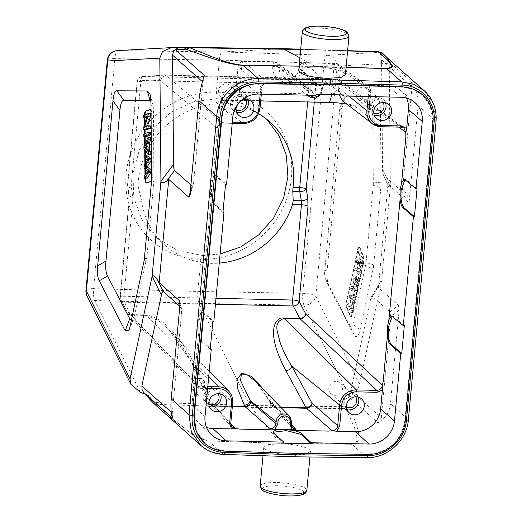 <?xml version="1.0" encoding="UTF-8"?>
<svg xmlns="http://www.w3.org/2000/svg" width="522" height="522" viewBox="0 0 522 522"><rect width="100%" height="100%" fill="white"/><g stroke="black" fill="none" stroke-linecap="round" stroke-linejoin="round"><path stroke-width="0.39" stroke-dasharray="2.61 1.96" d="M266.683 119.257L263.904 116.647L242.469 103.565L217.315 98.56L216.336 92.107L219.305 60.043L114.899 58.64A10.649 3.132 90.8 0 1 117.985 50.588L222.398 51.985L327.196 55.273A10.649 2.995 -88.2 0 0 324.11 63.325L219.305 60.043C219.86 55.071 220.891 52.383 222.398 51.985L282.872 48.65L180.207 47.58M298.741 70.385L303.386 67.834L315.647 66.855L315.125 66.392L346.079 67.364M315.647 66.855C329.78 67.579 339.391 69.713 344.481 73.256L345.401 74.672M299.139 66.085L315.125 66.392L299.132 66.177M346.086 67.279L314.994 66.301L299.909 57.811M378.013 51.639L381.797 53.44L380.851 55.365L378.091 52.272L376.812 51.978L377.948 51.645L282.872 48.65M381.575 53.061L381.797 53.44M380.851 55.365L381.582 59.86L411.995 86.874L409.777 80.075C415.545 87.474 418.324 95.97 418.109 105.561L409.424 199.156C409.176 201.694 408.693 202.66 407.969 202.06L387.97 184.299L378.391 287.563L398.39 305.324L399.128 310.166L390.443 403.767C389.888 411.466 385.732 417.815 377.98 422.813L381.301 417.731L350.888 390.717L370.45 299.837L381.536 281.521L390.358 186.419L389.223 63.266L388.551 58.999M382.143 53.583L386.632 57.296M418.109 105.561L435.935 121.391L433.684 104.426L424.249 90.704M411.995 86.874L402.632 187.855L409.424 199.156M380.231 52.187L376.812 51.978M217.315 98.56L193.505 101.797L171.242 112.139L152.568 128.719L139.367 149.925L132.94 173.63L133.815 197.61L141.88 219.638L156.417 237.673L177.734 250.651L202.751 255.539L200.813 259.395A86.26 80.036 -49.2 0 1 126.141 174.08A86.26 80.036 -49.2 0 1 216.336 92.107A86.26 80.466 -47.5 0 1 291.413 177.787A86.26 80.466 -47.5 0 1 200.813 259.395L197.838 291.459L302.773 293.325A10.649 2.962 -89 0 0 304.006 305.22L199.078 303.354L249.77 405.424L345.003 406.762L344.559 399.637L345.949 398.756L349.362 394.808L350.888 390.717M202.751 255.539L220.101 254.012M143.002 391.663L146.075 394.28L148.111 395.239L156.587 404.413L177.995 423.225C186.713 429.058 191.9 436.64 208.415 440.946L280.164 443.315L208.415 440.946M144.946 394.038L148.111 395.239M172.658 418.213L172.273 413.052L181.636 312.071L181.512 308.391L179.803 306.251M151.687 401.379L154.78 402.501L249.77 405.424L280.033 443.178L351.795 444.163C358.882 442.95 356.317 439.002 356.767 436.301L354.321 427.172L345.003 406.762L349.107 405.803L349.322 407.401C365.022 441.651 358.007 442.865 351.939 444.294L366.862 457.546C387.096 458.303 406.879 440.176 408.269 419.597L390.443 403.767M163.177 412.021L193.792 435.439L208.519 441.083L223.442 454.336L295.269 456.737L366.862 457.546A2.662 0.783 -89.3 0 0 367.051 457.631M200.794 445.429L211.247 451.837L223.442 454.336A2.662 0.75 91.9 0 0 223.612 454.414M204.448 75.481L202.967 82.189L193.597 183.17L189.858 196.305M191.045 185.095L192.142 186.073L193.231 185.323M204.833 443.315L213.217 448.424L224.59 450.851L296.372 453.377M296.529 453.383L367.938 454.062C388.942 452.587 401.268 441.286 404.922 420.158L432.588 121.952L430.265 105.992L422.552 94.893M349.107 405.803L349.362 394.808M399.128 310.166L390.671 316.75L381.301 417.731M390.671 316.75L389.934 311.908L372.349 296.287L371.481 296.653L370.45 299.837M344.559 399.637L349.596 397.001C355.241 393.046 358.529 388.727 359.462 384.055L381.536 281.521L380.629 281.534L379.311 284.764L372.349 296.287M349.322 407.401L345.557 408.648L250.952 407.317L156.587 404.413L153.344 403.01M293.521 455.177C279.387 454.46 269.776 452.326 264.687 448.776L263.767 447.119L268.217 444.561L280.679 443.778C294.839 444.255 304.463 446.251 309.553 449.781L310.466 451.452L306.009 454.153L293.521 455.177L295.439 456.815M351.815 444.163A5.324 1.52 -89.2 0 0 351.939 444.294L280.164 443.315L280.679 443.778M87.03 295.967A10.649 8.946 153.6 0 0 94.802 300.535L199.078 303.354C197.871 300.548 197.46 296.587 197.838 291.459L93.562 288.64L114.899 58.64A10.649 2.421 -174.7 0 0 107.304 60.252M354.027 334.739L329.186 287.191A15.973 4.594 91.3 0 1 328.938 286.663A15.973 4.594 91.3 0 1 327.255 269.189L342.223 107.793A15.973 4.594 91.3 0 1 344.52 97.986A15.973 4.594 91.3 0 1 346.954 95.709L376.16 96.165A15.973 4.594 91.3 0 1 380.414 110.488L381.08 182.158A15.973 4.594 91.3 0 1 380.851 187.692L373.693 264.843A15.973 4.594 91.3 0 1 372.943 269.907L360.095 329.578A15.973 4.594 91.3 0 1 354.027 334.739L350.34 326.478L325.5 278.931L329.186 287.191M381.582 59.86L382.587 169.011L390.358 186.419L388.812 187.085L387.97 184.299M378.391 287.563L379.311 284.764M382.587 169.011C382.561 172.064 382.894 174.107 383.585 175.138L401.177 190.758C401.901 191.359 402.384 190.393 402.632 187.855M388.812 187.085L383.278 174.674L388.466 186.086M350.34 326.478A6.753 1.944 -88.7 0 0 352.905 324.299L365.752 264.621A6.753 1.944 -88.7 0 0 366.072 262.481L373.223 185.336A6.753 1.944 -88.7 0 0 373.321 182.994L372.662 111.323A6.753 1.944 -88.7 0 0 370.861 105.268L376.16 96.165M346.954 95.709L341.649 104.818L370.861 105.268M341.649 104.818A6.753 1.944 -88.7 0 0 340.625 105.777A6.753 1.944 -88.7 0 0 339.652 109.927L324.684 271.323A6.753 1.944 -88.7 0 0 325.395 278.709A6.753 1.944 -88.7 0 0 325.5 278.931M347.078 307.549A4.261 1.227 91.3 0 1 346.869 301.638L358.262 248.733A4.261 1.227 91.3 0 1 359.319 246.86A4.261 1.227 91.3 0 1 359.984 247.591L363.364 255.943A4.261 1.227 91.3 0 1 363.775 260.511A4.261 1.227 91.3 0 1 363.573 261.861L352.18 314.766A4.261 1.227 91.3 0 1 351.117 316.639A4.261 1.227 91.3 0 1 350.83 316.508A4.261 1.227 91.3 0 1 350.458 315.901L347.078 307.549L346.562 307.536L349.949 315.895A4.261 1.227 -88.7 0 0 350.321 316.495A4.261 1.227 -88.7 0 0 350.608 316.626A4.261 1.227 -88.7 0 0 351.671 314.753L363.064 261.848A4.261 1.227 -88.7 0 0 363.26 260.498A4.261 1.227 -88.7 0 0 362.855 255.937L359.475 247.578A4.261 1.227 -88.7 0 0 358.81 246.847A4.261 1.227 -88.7 0 0 357.746 248.72L346.36 301.625A4.261 1.227 -88.7 0 0 346.562 307.536M353.296 300.333L352.879 302.271L350.223 295.706L351.149 310.29L350.706 312.365L347.326 304.006L347.743 302.068L350.399 308.632L349.472 294.049L349.916 291.974L353.296 300.333L355.847 300.385L352.467 292.033L352.017 294.108L352.944 308.685L350.295 302.127L349.877 304.065L353.257 312.417L353.701 310.349L352.774 295.759L355.43 302.323L355.847 300.385M350.68 288.431L351.117 286.415L354.497 294.767L354.06 296.79L350.68 288.431L353.231 288.49L356.611 296.848L357.041 294.826L353.662 286.474L353.231 288.49M356.148 279.812L354.771 286.193L355.41 290.506L354.914 292.809L352.879 278.206L353.348 276.027L357.994 278.513L357.531 280.66L356.148 279.812L358.692 279.864L360.082 280.719L360.539 278.572L355.9 276.086L355.43 278.259L357.466 292.868L357.962 290.565L357.322 286.252L358.692 279.864M357.015 261.92L359.188 272.96L358.771 274.911L354.484 270.742L354.927 268.713L358.51 272.745L356.33 262.181L356.852 259.747L360.539 263.336A53.877 15.497 91.3 0 1 359.984 260.98L358.268 253.183L358.712 251.108L361.224 263.512L360.78 265.574L357.015 261.92L359.56 261.979L363.325 265.633L363.769 263.571L361.263 251.167L360.819 253.235L362.536 261.039A53.994 15.53 -88.7 0 0 363.084 263.395L359.404 259.799L358.882 262.24L361.061 272.797L357.472 268.771L357.035 270.801L361.315 274.97L361.739 273.019L359.56 261.979M355.43 302.323L352.879 302.271M350.223 295.706L352.774 295.759M353.701 310.349L351.149 310.29M353.257 312.417L350.706 312.365M349.877 304.065L347.326 304.006M350.295 302.127L347.743 302.068M352.944 308.685L350.399 308.632M352.017 294.108L349.472 294.049M352.467 292.033L349.916 291.974M353.662 286.474L351.117 286.415M356.611 296.848L354.06 296.79M354.497 294.767L357.041 294.826M357.322 286.252L354.771 286.193M356.03 278.004L358.203 279.551L357.094 284.725L356.03 278.004L353.479 277.945L354.542 284.673L355.658 279.492L353.479 277.945M360.082 280.719L357.531 280.66M360.539 278.572L357.994 278.513M355.9 276.086L353.348 276.027M355.43 278.259L352.879 278.206M357.466 292.868L354.914 292.809M355.41 290.506L357.962 290.565M357.094 284.725L354.542 284.673M358.203 279.551L355.658 279.492M361.739 273.019L359.188 272.96M363.325 265.633L360.78 265.574M363.769 263.571L361.224 263.512M361.263 251.167L358.712 251.108M360.819 253.235L358.268 253.183M363.084 263.395L360.539 263.336M359.762 262.481L362.314 262.533M359.404 259.799L356.852 259.747M358.882 262.24L356.33 262.181M361.061 272.797L358.51 272.745M357.472 268.771L354.927 268.713M357.035 270.801L354.484 270.742M358.771 274.911L361.315 274.97M273.169 432.223L273.502 433.775L283.687 443.158M267.518 393.679L274.167 405.751A5.324 4.509 -24.1 0 1 270.148 403.271L266.52 396.185L255.408 381.275L269.874 400.948L291.374 421.913L291.178 424.014A1.599 0.365 5.3 0 1 291.224 424.118M207.625 388.505L198.654 388.303L193.76 385.732L191.998 404.752A23.96 22.296 -48.4 0 0 198.66 422.846L211.795 435.087M206.562 427.466A23.96 22.296 -48.4 0 1 198.66 422.846M208.702 376.897L146.538 315.405L159.478 321.33L168.267 329.18L192.762 363.821L232.636 402.703L230.724 423.335A1.599 0.365 5.3 0 1 230.77 423.44M198.654 388.303A1.599 0.457 91.3 0 0 198.373 386.378L195.039 384.923L193.753 381.099L194.549 377.217L193.786 381.83L193.76 385.732M222.933 212.434L213.035 203.371C210.79 200.422 209.948 194.608 210.51 185.936L212.121 178.067L214.672 175.059L215.69 175.079L212.983 178.524L211.547 185.956L211.482 194.686C211.906 199.208 212.761 202.112 214.053 203.391L223.011 211.593M210.242 349.264L200.337 340.2C198.099 337.245 197.251 331.437 197.812 322.759L199.43 314.897L201.981 311.882L203.006 311.908L200.291 315.347L198.856 322.785L198.791 331.516C199.215 336.011 200.076 338.915 201.362 340.22L210.32 348.422M217.224 132.816L217.217 128.177C217.818 125.058 219.677 123.375 222.796 123.127A1.599 0.457 91.3 0 0 222.887 123.166C220.538 123.035 218.711 124.464 217.406 127.459L212.983 178.524M260.191 94.11L260.746 88.114L263.656 82.985L244.877 82.561A23.96 22.296 -48.4 0 0 219.775 105.281L218.013 124.301L223.364 121.959A1.599 0.457 91.3 0 1 222.894 123.166L232.218 123.375M218.013 124.301L217.406 127.459M215.697 175.079L226.541 184.573M241.334 100.485A9.318 8.672 131.6 0 0 236.531 106.194M319.653 94.41A6.434 5.983 -48.4 0 0 320.997 90.978L321.193 88.884L324.097 83.748L308.274 83.983L305.155 85.621L305.703 86.606L315.947 95.363M342.236 94.913L333.238 87.22C331.777 86.071 328.775 85.112 324.234 84.342L302.303 82.913L305.083 83.872L306.923 88.198A1.599 0.365 -174.7 0 0 308.88 88.609L308.685 90.704A6.434 5.983 -48.4 0 0 310.146 95.232M305.083 83.872L302.303 82.913L274.729 62.098A5.324 4.933 -52.9 0 1 277.482 63.031A5.324 4.933 -52.9 0 1 279.335 67.364A5.324 1.207 5.3 0 0 272.817 65.987L241.869 65.296A5.324 1.207 5.3 0 0 238.025 66.098A5.324 1.207 5.3 0 0 238.195 66.444A5.324 5.011 -48 0 1 243.781 61.407L274.729 62.098A5.324 1.533 91.3 0 0 274.396 61.961L243.448 61.27A5.324 1.533 -88.7 0 0 241.869 65.296L239.363 92.322A10.649 3.06 91.3 0 1 236.205 100.381L236.205 100.381A10.649 3.06 91.3 0 1 235.566 100.126C232.114 99.872 227.214 100.048 220.858 100.648C216.884 101.522 215.619 102.312 217.067 103.004A18.485 17.2 131.6 0 0 236.427 85.471L236.166 86.156L239.363 92.322L331.424 94.384L333.93 67.358L302.982 66.666L302.93 67.207A15.751 14.655 131.6 0 1 302.708 68.787A15.751 14.655 131.6 0 1 285.651 82.111A15.751 14.655 131.6 0 1 272.765 66.529L272.817 65.987A5.324 1.533 91.3 0 1 274.396 61.961A5.324 5.324 0 0 1 277.482 63.031L305.063 83.859M259.989 108.504A1.599 0.365 5.3 0 0 259.936 108.4L261.848 87.774C262.449 84.649 264.308 82.965 267.427 82.724L266.807 82.796C264.067 83.298 262.429 84.995 261.9 87.872L261.32 94.136M260.693 100.929L236.205 100.381L224.192 100.746C224.408 101.412 226.992 99.695 231.951 95.611L234.319 92.12C235.748 88.623 236.368 86.639 236.166 86.156L238.025 66.098A5.324 5.324 0 0 1 243.448 61.27A5.324 1.533 -88.7 0 1 243.781 61.407L267.427 82.724L263.656 82.985L308.274 83.983M306.936 83.363L308.88 88.609M320.997 90.978A1.599 0.365 5.3 0 0 322.152 90.743L322.348 88.642A1.599 0.365 -174.7 0 0 322.296 88.538C322.896 85.419 324.756 83.735 327.868 83.487L327.255 83.566C324.514 84.068 322.877 85.758 322.348 88.642A1.599 0.365 -174.7 0 1 321.193 88.884M320.873 94.436L322.152 90.743A1.599 0.365 5.3 0 0 322.1 90.639L322.296 88.538L299.308 67.814A5.324 5.011 -48 0 1 304.894 62.777L327.868 83.487L324.097 83.748M406.527 98.058A23.96 22.296 -48.4 0 0 401.013 90.756A23.96 22.296 -48.4 0 0 387.631 85.758L360.441 85.151L364.212 84.89L366.992 85.849L368.839 90.169A1.599 0.365 -174.7 0 0 370.796 90.58L370.235 96.577M363.684 84.955L364.212 84.89L335.842 63.469A5.324 4.933 -52.9 0 1 338.595 64.402A5.324 4.933 -52.9 0 1 338.68 64.467A5.324 4.933 -52.9 0 1 340.448 68.734L338.68 87.761A18.485 17.2 131.6 0 0 339.457 94.854M316.045 94.325L305.801 85.569L305.253 84.59L308.215 82.978L315.614 82.502C324.214 82.887 330.119 84.12 333.33 86.189L343.574 94.945M368.852 85.34L370.796 90.58M344.99 102.71A18.485 17.2 131.6 0 0 354.719 106.09C354.438 105.424 351.058 104.53 344.572 103.421C336.266 102.488 330.615 102.077 327.62 102.188A10.649 3.06 -88.7 0 0 328.266 102.442L328.292 102.442M331.392 94.671A10.649 3.06 -88.7 0 0 331.424 94.384C338.125 91.487 337.806 87.083 338.68 87.761L348.898 96.1M354.719 106.09L380.819 126.67L401.379 127.133M417.019 188.84L406.494 179.764L404.987 179.424M404.328 325.669L393.803 316.593L392.296 316.247M274.167 405.751L274.755 407.062A5.324 1.533 -88.7 0 0 275.094 407.551L275.094 407.551A5.324 4.972 -43.6 0 1 271.74 406.083L271.74 406.083A5.324 4.972 -43.6 0 1 270.461 402.266A5.324 4.509 155.9 0 0 270.735 404.589A5.324 4.509 155.9 0 0 274.755 407.062L280.705 407.199M230.75 423.792L213.981 406.181A5.324 4.972 -43.6 0 1 210.627 404.713A5.324 4.972 -43.6 0 1 209.348 400.896A5.324 4.509 155.9 0 0 209.622 403.219A5.324 4.509 155.9 0 0 213.642 405.698L197.055 368.617C171.992 319.842 154.16 316.704 146.219 314.929L130.291 314.577L124.549 302.199A5.324 4.496 -24.9 0 1 120.562 299.791A5.324 4.496 -24.9 0 1 120.269 297.409L126.004 309.787L193.753 381.099M129.097 202.197A5.324 1.207 5.3 0 1 128.921 201.838L120.086 297.057A5.324 1.207 -174.7 0 0 120.269 297.409L129.097 202.197L128.973 194.132A5.324 2.669 172.1 0 0 128.823 195L128.921 201.838A5.324 1.207 5.3 0 1 132.764 201.035L132.725 197.003L140.849 197.185L141.703 201.238L132.764 201.035L123.929 296.255A5.324 1.533 -88.7 0 0 124.549 302.199L215.442 304.235M141.703 201.238A80.936 75.305 131.6 0 0 165.043 245.333A80.936 75.305 131.6 0 0 211.508 263.303A80.936 75.305 131.6 0 0 219.26 263.088M258.605 113.705A80.936 75.305 131.6 0 0 223.148 103.747A80.936 75.305 131.6 0 0 138.128 183.992L138.46 188.031L131.466 187.874A5.324 2.669 -7.9 0 1 127.564 185.865A5.324 2.669 -7.9 0 1 127.714 185.003A5.324 1.207 -174.7 0 1 127.538 184.644A5.324 1.207 -174.7 0 1 131.381 183.842A5.324 1.533 -88.7 0 0 131.466 187.874L132.725 197.003A5.324 2.669 172.1 0 1 128.823 195L127.564 185.865A5.324 5.324 0 0 1 127.538 184.644L137.123 81.288A5.324 1.207 5.3 0 0 137.306 81.641A5.324 5.122 -93.4 0 1 142.513 76.453L310.844 80.225A5.324 5.07 -92.9 0 1 315.83 85.641L314.303 102.129M140.849 197.185L138.46 188.031M307.654 101.979L309.298 84.251L140.966 80.486A5.324 1.533 -88.7 0 1 142.513 76.453L164.182 75.142A5.324 5.122 86.6 0 0 159.373 80.323L137.306 81.641L127.714 185.003L128.973 194.132M164.58 75.135L166.277 75.768L337.395 79.605L335.535 78.966L164.58 75.135A5.324 5.122 86.6 0 0 164.182 75.142L142.108 76.466A5.324 5.324 0 0 0 137.123 81.288A5.324 1.207 5.3 0 1 140.966 80.486L131.381 183.842L138.128 183.992M164.743 75.135L335.711 78.966L310.844 80.225A5.324 1.533 91.3 0 0 309.298 84.251A5.324 1.207 5.3 0 1 315.83 85.641L340.52 84.381A21.304 6.473 91 0 1 342.027 84.89L398.697 127.107M197.055 368.617A5.324 4.509 -24.1 0 1 193.036 366.144L193.036 366.144A5.324 4.509 -24.1 0 1 192.762 363.821L209.348 400.896L230.724 423.335M292.45 427.825L271.74 406.083A5.324 5.324 0 0 1 270.735 404.589L270.148 403.271A5.324 4.509 -24.1 0 1 269.874 400.948L270.461 402.266L291.178 424.014M347.019 409.659A9.318 8.672 -48.4 0 1 343.652 407.871A9.318 8.672 -48.4 0 1 341.688 397.751A9.318 8.672 -48.4 0 1 350.68 391.865A9.318 8.672 -48.4 0 1 356.024 393.934A9.318 8.672 -48.4 0 1 358.203 397.066M355.704 396.792A7.191 6.688 131.6 0 0 354.614 395.526A7.191 6.688 131.6 0 0 350.484 393.934A7.191 6.688 131.6 0 0 343.548 398.469A7.191 6.688 131.6 0 0 345.068 406.273A7.191 6.688 131.6 0 0 346.451 407.206M335.039 395.304A7.191 6.688 -48.4 0 1 330.909 393.705A7.191 6.688 -48.4 0 1 329.395 385.902A7.191 6.688 -48.4 0 1 336.331 381.36A7.191 6.688 -48.4 0 1 340.455 382.959A7.191 6.688 -48.4 0 1 341.975 390.763A7.191 6.688 -48.4 0 1 335.039 395.304M374.32 115.355A9.318 8.672 -48.4 0 1 370.953 113.561A9.318 8.672 -48.4 0 1 368.989 103.441A9.318 8.672 -48.4 0 1 377.98 97.562A9.318 8.672 -48.4 0 1 383.331 99.63A9.318 8.672 -48.4 0 1 385.504 102.762M383.004 102.488A7.191 6.688 131.6 0 0 381.915 101.222A7.191 6.688 131.6 0 0 377.784 99.624A7.191 6.688 131.6 0 0 370.848 104.165A7.191 6.688 131.6 0 0 372.369 111.969A7.191 6.688 131.6 0 0 373.752 112.902M362.34 100.994A7.191 6.688 -48.4 0 1 358.216 99.402A7.191 6.688 -48.4 0 1 356.696 91.591A7.191 6.688 -48.4 0 1 363.632 87.057A7.191 6.688 -48.4 0 1 367.762 88.649A7.191 6.688 -48.4 0 1 369.276 96.459A7.191 6.688 -48.4 0 1 362.34 100.994M236.662 112.269A9.318 8.672 -48.4 0 1 233.295 110.481A9.318 8.672 -48.4 0 1 231.331 100.361A9.318 8.672 -48.4 0 1 240.322 94.475A9.318 8.672 -48.4 0 1 245.673 96.544A9.318 8.672 -48.4 0 1 247.852 99.676M245.347 99.402A7.191 6.688 131.6 0 0 244.257 98.136A7.191 6.688 131.6 0 0 240.133 96.537A7.191 6.688 131.6 0 0 233.197 101.079A7.191 6.688 131.6 0 0 234.711 108.883A7.191 6.688 131.6 0 0 236.101 109.816M224.682 97.914A7.191 6.688 -48.4 0 1 220.558 96.316A7.191 6.688 -48.4 0 1 219.044 88.512A7.191 6.688 -48.4 0 1 225.98 83.97A7.191 6.688 -48.4 0 1 230.104 85.569A7.191 6.688 -48.4 0 1 231.618 93.373A7.191 6.688 -48.4 0 1 224.682 97.914M214.672 175.059L225.524 184.553M203.006 311.902L213.85 321.402M201.981 311.882L212.826 321.382M209.361 406.579A9.318 8.672 -48.4 0 1 205.994 404.785A9.318 8.672 -48.4 0 1 204.03 394.665A9.318 8.672 -48.4 0 1 213.022 388.779A9.318 8.672 -48.4 0 1 218.372 390.847A9.318 8.672 -48.4 0 1 220.552 393.979M218.046 393.712A7.191 6.688 131.6 0 0 216.956 392.44A7.191 6.688 131.6 0 0 212.832 390.847A7.191 6.688 131.6 0 0 205.896 395.382A7.191 6.688 131.6 0 0 207.41 403.193A7.191 6.688 131.6 0 0 208.793 404.126M197.381 392.218A7.191 6.688 -48.4 0 1 193.257 390.619A7.191 6.688 -48.4 0 1 191.737 382.815A7.191 6.688 -48.4 0 1 198.673 378.28A7.191 6.688 -48.4 0 1 202.804 379.872A7.191 6.688 -48.4 0 1 204.317 387.683A7.191 6.688 -48.4 0 1 197.381 392.218M131.485 320.652L132.373 320.377L133.723 318.094L134.748 314.407L146.943 256.452L153.892 181.545L153.488 112.393C153.409 108.1 153.076 105.111 152.496 103.434L150.917 100.753M150.108 94.41L152.496 103.434M151.648 178.863A4.261 1.227 -88.7 0 0 151.713 178.328A4.261 1.227 -88.7 0 0 151.772 176.847L151.184 113.307A4.261 1.227 -88.7 0 0 151.047 111.532M144.444 114.944A4.261 1.227 -88.7 0 0 144.431 115.721L144.45 117.587M144.516 124.621L144.561 129.71M144.594 133.658L144.62 136.392M144.698 144.542L144.744 149.879M144.796 155.21L144.822 158.186M144.881 164.221L144.927 169.082M144.979 175.203L145.012 178.798M150.284 109.574L150.427 109.522A4.261 1.227 91.3 0 1 150.564 109.503A4.261 1.227 91.3 0 1 151.693 113.32L152.28 176.86A4.261 1.227 91.3 0 1 152.222 178.335A4.261 1.227 91.3 0 1 151.093 181.539L146.793 183.072A4.261 1.227 91.3 0 1 146.662 183.091A4.261 1.227 91.3 0 1 146.428 183.007M145.527 178.805L145.481 174.518M145.436 169.513L145.384 163.425M145.338 158.531L145.305 155.223M145.26 150.532L145.194 143.472M145.129 136.405L145.103 133.475M145.07 129.724L145.005 122.983M144.959 117.6L144.94 115.734A4.261 1.227 91.3 0 1 144.966 114.762M146.538 155.249L146.558 157.69L150.29 160.163L146.636 165.533L146.662 168.462L150.395 171.457A53.994 15.53 -88.7 0 0 149.527 172.547L146.734 176.345L146.754 178.837M150.682 137.247L146.454 146.29L146.48 148.907L150.845 154.414M150.643 132.471L146.343 134.004L146.362 136.431M150.577 125.887L147.204 127.094L147.53 126.011M150.466 113.763L146.167 115.297L146.193 117.626M146.689 117.45L149.566 116.419L146.277 127.257L146.304 129.75M146.558 157.69L144.013 157.631M150.29 160.163L147.746 160.104M146.636 165.533L144.085 165.474M146.662 168.462L144.111 168.404M149.592 170.916L147.047 170.857M147.85 171.399L150.395 171.457M146.734 176.345L144.183 176.286M146.48 148.907L143.928 148.848M146.454 146.29L143.909 146.232M146.917 147.491L148.972 143.537L149.031 149.755L147.752 148.189L146.46 147.485M148.972 143.537L146.421 143.478M149.031 149.755L146.48 149.697M146.343 134.004L143.791 133.945M147.204 127.094L144.653 127.035M146.167 115.297L143.622 115.238M149.566 116.419L147.015 116.36M146.277 127.257L143.733 127.205M117.32 50.601A10.649 10.199 86.8 0 1 117.985 50.588L172.364 47.58M348.99 35.998A23.431 5.324 5.3 0 0 348.089 34.335A23.431 5.324 5.3 0 0 322.661 28.273A23.431 5.324 5.3 0 0 302.329 31.672M300.679 49.499L347.6 50.98M409.777 80.075L378.091 52.272M408.374 419.786A2.662 0.607 5.3 0 0 408.269 419.597L435.935 121.391A2.662 0.607 -174.7 0 1 436.033 121.58M381.575 52.272L327.196 55.273A10.649 10.199 86.8 0 1 337.134 66.144A10.649 2.421 -174.7 0 0 324.11 63.325L302.773 293.325A10.649 2.421 5.3 0 1 315.797 296.144L337.134 66.144L389.223 63.266M140.385 392.316L94.802 300.535A10.649 3.165 91.5 0 1 93.562 288.64A10.649 2.421 5.3 0 0 85.967 290.252M171.268 412.158L172.273 413.052M144.216 393.177L146.075 394.28M181.636 312.071L179.901 305.253M202.967 82.189L202.484 81.765M190.197 194.243L193.597 183.17M192.142 186.073L190.439 191.62M179.979 303.615L180.906 307.223M345.949 398.756L349.14 397.196L377.98 422.813M359.462 384.055L315.797 296.144A10.649 8.946 153.6 0 1 304.006 305.22L349.596 397.001M260.178 486.041A23.431 5.324 -174.7 0 1 280.51 482.641A23.431 5.324 -174.7 0 1 305.944 488.703A23.431 5.324 -174.7 0 1 306.838 490.367M303.151 491.228A20.769 4.718 -174.7 0 1 288.96 495.835A20.769 4.718 -174.7 0 1 263.388 490.341A20.769 4.718 -174.7 0 1 277.58 485.728A20.769 4.718 -174.7 0 1 303.151 491.228M389.934 311.908L398.39 305.324M407.969 202.06L401.177 190.758M360.095 329.578L352.905 324.299M365.752 264.621L372.943 269.907M373.693 264.843L366.072 262.481M373.223 185.336L380.851 187.692M381.08 182.158L373.321 182.994M372.662 111.323L380.414 110.488M342.223 107.793L339.652 109.927M324.684 271.323L327.255 269.189M346.36 301.625L346.869 301.638M358.262 248.733L357.746 248.72M359.475 247.578L359.984 247.591M363.364 255.943L362.855 255.937M363.064 261.848L363.573 261.861M352.18 314.766L351.671 314.753M349.949 315.895L350.458 315.901M354.301 278.722L356.852 278.774M356.5 280.816L353.949 280.764M359.854 263.434L357.302 263.382M357.505 262.449L360.056 262.507M362.536 261.039L359.984 260.98M361.048 263.349A53.877 15.497 91.3 0 1 360.493 260.993M360.121 268.654L357.57 268.595M357.609 271.688L360.16 271.74M367.938 454.062L368.264 454.355M224.917 451.138L224.59 450.851M432.588 121.952L432.999 122.311M405.333 420.517L404.922 420.158M273.502 433.775L273.593 432.745M291.204 424.471L275.094 407.551L281.182 407.689M289.377 416.086A8.026 7.471 -48.4 0 1 291.406 421.13A8.026 7.471 -48.4 0 1 291.374 421.913M232.336 406.592L213.981 406.181A5.324 1.533 -88.7 0 1 213.642 405.698L232.381 406.116M228.656 391.076A16.012 14.903 -48.4 0 1 232.636 402.703M146.219 314.929A5.324 1.533 91.3 0 0 146.538 315.405L130.611 315.047L198.373 386.378L207.802 386.587M130.611 315.047A5.324 4.946 -43.5 0 1 127.27 313.591L127.27 313.591A5.324 4.946 -43.5 0 1 126.004 309.787A5.324 4.496 155.1 0 0 126.298 312.163L126.298 312.163A5.324 4.496 155.1 0 0 130.291 314.577A5.324 1.533 -88.7 0 0 130.611 315.047M200.291 315.347L211.482 194.686M194.549 377.217L198.791 331.516M217.217 128.177L160.711 80.832A21.304 5.781 -88.5 0 0 159.373 80.323M219.775 105.281L232.792 117.196M223.364 121.959L232.329 122.161M258.338 94.071L244.877 82.561M307.954 95.18A8.026 7.471 -48.4 0 1 306.695 91.069A8.026 7.471 -48.4 0 1 306.727 90.293L306.923 88.198L279.335 67.364L279.283 67.906L306.727 90.293A1.599 0.365 5.3 0 0 308.685 90.704M272.765 66.529A5.324 1.207 -174.7 0 1 279.283 67.906A10.433 9.703 131.6 0 0 282.839 76.343A10.433 9.703 131.6 0 0 299.106 69.4A10.433 9.703 131.6 0 0 299.256 68.356L299.308 67.814A5.324 1.207 5.3 0 1 299.139 67.469A5.324 1.207 5.3 0 1 302.982 66.666A5.324 1.533 -88.7 0 1 304.561 62.633A5.324 5.324 0 0 0 299.139 67.469L299.093 68.01A5.324 1.207 -174.7 0 1 302.93 67.207M309.468 96.785A8.026 7.471 -48.4 0 0 317.356 97.431A8.026 7.471 -48.4 0 0 322.1 90.639L299.256 68.356A5.324 1.207 -174.7 0 1 299.093 68.01C298.519 75.168 289.827 81.301 282.839 76.343L307.367 95.167M324.234 84.342L360.441 85.151M304.894 62.777L335.842 63.469A5.324 1.533 91.3 0 0 335.509 63.332L304.561 62.633A5.324 1.533 -88.7 0 1 304.894 62.777M305.703 86.606L305.801 85.569M333.33 86.189L333.238 87.22M387.631 85.758L401.092 97.268M368.245 96.531L368.839 90.169L340.448 68.734A5.324 1.207 5.3 0 0 333.93 67.358A5.324 1.533 91.3 0 1 335.509 63.332A5.324 5.324 0 0 1 338.693 64.474M217.067 103.004L243.161 123.584L222.796 123.127L166.277 75.768A5.324 5.011 -50 0 0 160.711 80.832M327.62 102.188L235.566 100.126M401.19 127.127L337.395 79.605A5.324 4.959 -53.3 0 1 340.135 80.532L340.135 80.532A5.324 4.959 -53.3 0 1 342.027 84.89M261.9 87.872A1.599 0.365 -174.7 0 0 261.848 87.774L238.195 66.444L236.427 85.471L259.936 108.4A16.012 14.903 -48.4 0 1 243.161 123.584M261.9 87.879A1.599 0.365 -174.7 0 1 260.746 88.114M405.477 179.744L406.494 179.764M392.779 316.567L393.803 316.593M193.786 381.83L195.039 384.923L127.27 313.591A5.324 5.324 0 0 1 126.298 312.163L120.562 299.791A5.324 5.324 0 0 1 120.086 297.057A5.324 1.207 -174.7 0 1 123.929 296.255L215.991 298.316M340.52 84.381A5.324 5.07 87.1 0 0 335.535 78.966M215.619 175.49L216.637 175.509M214.053 203.391L213.035 203.371M202.927 312.313L203.945 312.339M201.362 340.22L200.337 340.2M205.009 416.667L191.998 404.752M153.488 112.393L150.969 102.925M151.661 177.487L154.081 176.932M153.892 181.545L151.471 182.1M144.229 260.158L146.943 256.452M146.317 260.667L143.596 264.38M130.232 326.459L134.748 314.407M150.584 181.525L151.093 181.539M152.28 176.86L151.772 176.847M146.793 183.072L146.284 183.059M144.94 115.734L144.431 115.721M151.184 113.307L151.693 113.32M149.351 159.582L146.799 159.523M146.238 162.074L148.783 162.127M146.976 172.488L149.527 172.547M147.752 148.189L146.467 148.157M146.447 145.84L147.798 145.873M347.626 50.68L300.705 49.205M181.512 308.391L179.79 301.651M310.446 451.452L309.931 456.978M263.793 447.126L262.99 455.732M371.488 296.653L380.629 281.534M340.625 105.777L344.52 97.986M325.395 278.709L328.938 286.663M359.319 246.86L358.81 246.847M350.608 316.626L351.117 316.639M273.052 431.687L272.954 432.718M209.231 371.168L168.267 329.186C179.503 341.434 187.757 353.753 193.036 366.144L209.622 403.219A5.324 5.324 0 0 0 210.627 404.713L231.99 427.146M305.155 85.615L305.253 84.577M366.992 85.843L364.741 84.962M346.869 104.152L348.004 104.439L344.957 102.684M366.979 85.83L338.595 64.402M335.711 78.966L340.135 80.532L403.924 128.047M401.013 90.756L414.709 102.351M404.478 179.307L405.503 179.333M392.812 316.162L391.918 316.136M263.904 116.647L269.613 121.717M156.417 237.673L165.043 245.333M343.652 407.871L349.198 412.791M356.024 393.934L361.57 398.86M330.909 393.705L345.068 406.273M340.455 382.959L354.614 395.526M370.953 113.561L376.499 118.487M383.331 99.63L388.87 104.55M358.216 99.402L372.369 111.969M367.762 88.649L381.915 101.222M233.295 110.481L238.841 115.401M245.673 96.544L251.219 101.47M220.558 96.316L234.711 108.883M230.104 85.569L244.257 98.136M205.994 404.785L211.54 409.711M218.372 390.847L223.912 395.774M193.257 390.619L207.41 403.193M202.804 379.872L216.956 392.44M129.208 330.145L133.723 318.094M150.055 109.49L150.564 109.503M146.153 183.085L146.662 183.091"/><path stroke-width="0.78" d="M180.207 47.58L171.529 47.606L162.538 51.502L159.797 58.131L160.933 181.278C161.768 183.248 163.667 183.189 166.629 181.114L168.743 179.385L159.164 282.65L179.163 300.411L179.77 301.579L179.901 305.253L171.216 398.854L189.042 414.683L191.28 431.59L200.794 445.429L153.592 403.271L143.818 392.596L151.869 401.581M130.037 378.92L86.371 291.002A10.649 8.946 153.6 0 0 87.03 295.967L130.905 384.303L130.037 378.92L152.111 276.386L160.933 181.278L173.558 164.326L172.547 55.175L173.663 50.725L175.607 49.864L186.165 49.199C225.693 64.004 234.809 64.676 243.363 65.426L258.292 78.685C237.96 77.843 218.092 95.898 216.702 116.478L198.882 100.648C199.972 91.076 201.825 82.691 204.448 75.481L175.607 49.864L178.217 47.789L173.663 50.725M150.917 100.753L123.825 100.283L116.863 90.789L147.452 90.985L150.108 94.41L150.969 102.925L151.471 182.1L144.229 260.158L129.208 330.145L125.202 330.811L99.232 280.771C97.575 277.567 97.046 272.588 97.66 265.848L112.967 100.857L119.93 110.351L105.946 261.072C105.333 267.812 105.862 272.791 107.525 275.994L129.717 318.759L131.485 320.652M116.863 90.789L116.83 90.789C114.886 90.815 113.6 94.169 112.967 100.857M178.217 47.789L180.031 47.587M184.37 49.016L187.724 47.385L180.051 47.587M299.909 57.811L283.022 48.644L187.724 47.385L189.675 47.724L186.165 49.199M296.372 453.377L296.235 454.799L224.408 452.398C205.342 452.222 190.054 434.617 192.305 415.388A2.662 0.607 5.3 0 1 189.042 414.683L216.702 116.478A2.662 0.607 -174.7 0 0 219.958 117.182A37.271 34.772 -47.5 0 1 258.781 81.915L330.733 83.044L330.237 79.814L328.488 78.261C314.329 77.785 304.704 75.781 299.615 72.251L298.741 70.385M345.401 74.672L340.951 77.478L328.488 78.261M300.679 49.499L189.675 47.724L211.991 56.8C220.989 59.612 226.535 63.273 243.259 65.335L299.132 66.177M283.022 48.644L300.705 49.205M347.6 50.98L377.948 51.645M346.086 67.279L386.639 68.552C393.647 68.167 390.893 66.274 391.206 65.035L388.309 60.748L378.646 51.959L381.569 53.061L386.632 57.296L392.981 66.705L386.789 68.643A5.324 1.54 -88.2 0 0 386.658 68.552M386.632 57.296L424.249 90.704L413.77 84.316L401.712 81.895L386.789 68.643L346.079 67.364M422.552 94.893L413.659 89.184L402.018 86.672L330.583 84.597L330.733 83.044L402.201 85.125C421.176 85.223 436.379 102.756 434.128 121.978A2.662 0.607 -174.7 0 0 436.033 121.58C436.927 109.085 432.96 98.762 424.132 90.6M388.551 58.999L381.575 52.272L380.231 52.187M220.101 254.012L240.733 246.919L259.023 234.613L273.75 217.857L283.609 198.06L287.909 176.743L286.376 155.491L279.133 135.85L266.683 119.257M130.905 384.303L140.385 392.316L144.946 394.038M179.803 306.251L163.314 291.602C162.551 291.341 161.924 292.522 161.422 295.158L141.853 386.039L142.173 390.162L144.196 393.164M142.173 390.162L143.818 392.596L172.658 418.213C171.046 414.507 170.563 408.054 171.216 398.854M163.177 412.021L151.687 401.379M198.882 100.648L189.832 196.396L188.742 197.146L168.743 179.385M161.422 295.158L152.111 276.386C153.259 274.996 155.047 276.131 157.474 279.799L159.164 282.65M173.558 164.326C173.532 167.386 173.865 169.428 174.557 170.453L191.045 185.095M330.733 84.721L402.345 86.965A35.672 33.193 -48.4 0 1 422.526 94.873A35.672 33.193 -48.4 0 1 432.999 122.311L405.333 420.517A35.672 33.193 -48.4 0 1 368.264 454.355L296.529 453.383L224.917 451.138A35.672 33.193 -48.4 0 1 204.735 443.23A35.672 33.193 -48.4 0 1 194.262 415.793L221.928 117.587A35.672 33.193 -48.4 0 1 258.997 83.748L330.733 84.721L258.671 83.461C237.562 84.851 225.178 96.1 221.517 117.222L193.851 415.427L196.305 431.661L204.833 443.315M434.128 121.978L406.475 420.184A37.271 34.582 -49.2 0 1 367.827 455.615L296.235 454.799L295.269 456.737M392.296 316.247L388.446 327.033C387.905 335.705 388.825 341.518 391.213 344.474L401.738 353.551L404.328 325.669L403.304 325.65L391.781 316.13L388.929 319.575L387.402 327.007L387.428 335.737L383.187 381.445C382.509 383.905 382.241 386.743 382.398 389.96L380.636 408.98L394.469 420.908A24.39 22.694 131.6 0 1 368.923 444.033L311.314 442.747L311.216 443.778L283.687 443.158L283.779 442.127L226.17 440.836A24.39 22.694 131.6 0 1 211.795 435.087A24.39 22.694 131.6 0 1 205.009 416.667L211.26 349.283L210.242 349.264L212.826 321.382L213.85 321.402L223.958 212.461L222.933 212.434L225.524 184.553L226.541 184.573L232.792 117.196A24.39 22.694 131.6 0 1 258.338 94.071L315.947 95.363L316.045 94.325L343.574 94.945L343.483 95.976L342.236 94.913M394.469 420.908L400.72 353.531L390.195 344.448C388.825 343.143 387.905 340.24 387.428 335.737M401.738 353.551L400.72 353.531M403.304 325.65L413.411 216.702L402.886 207.625C401.516 206.34 400.589 203.436 400.12 198.915L400.1 190.184L401.62 182.746L404.472 179.307L416.001 188.82L417.019 188.84L414.429 216.728L413.411 216.702M416.001 188.82L422.252 121.437A24.39 22.694 131.6 0 0 414.709 102.351A24.39 22.694 131.6 0 0 401.092 97.268L343.483 95.976M311.216 443.778L301.031 434.389L286.421 430.617L273.169 432.223M311.314 442.747L301.129 433.358C299.674 432.125 296.679 431.1 292.137 430.278L283.433 429.404L276.177 429.919L273.052 431.687L273.593 432.745L283.779 442.127M382.398 389.96L377.047 392.303L356.683 391.846A14.42 13.415 -48.4 0 0 341.577 405.516L339.665 426.141A1.599 0.365 5.3 0 1 337.708 425.73C337.114 428.862 335.254 430.546 332.129 430.774L328.351 431.087C330.863 430.767 333.662 430.833 336.762 431.276L355.534 431.701A23.96 22.296 -48.4 0 0 380.636 408.98M283.433 429.404L292.013 429.599L290.075 424.36L290.271 422.259A6.434 5.983 -48.4 0 0 290.297 421.632A6.434 5.983 -48.4 0 0 284.379 415.884A6.434 5.983 -48.4 0 0 277.952 421.985L277.756 424.079L274.853 429.214L283.433 429.404M291.178 424.014L292.464 427.838L295.791 429.286L292.013 429.599M232.381 406.116L244.994 406.397A5.324 4.43 151.4 0 0 250.893 401.823A5.324 4.894 -48.8 0 1 245.327 406.886L270.22 428.712C273.352 428.477 275.211 426.8 275.805 423.668L250.893 401.823L240.564 380.623L241.373 374.059L246.547 374.294L255.408 381.275L289.377 416.086A8.026 7.471 -48.4 0 0 281.227 414.559A8.026 7.471 -48.4 0 0 276.001 421.574L250.168 400.504A5.324 4.43 -28.6 0 1 244.27 405.079L237.784 389.021L236.844 379.866L241.843 373.002L251.767 376.479L267.518 393.679M270.22 428.712L274.853 429.214M206.562 427.466A23.96 22.296 -48.4 0 0 212.78 428.503L231.559 428.921C234.032 428.595 236.831 428.66 239.97 429.11L235.337 428.608L232.009 427.166L230.724 423.335M231.559 428.921L229.621 423.681L231.533 403.049A14.42 13.415 -48.4 0 0 219.025 388.759L207.625 388.505M218.568 393.705A9.318 8.672 131.6 0 0 209.576 399.591A9.318 8.672 131.6 0 0 211.54 409.711A9.318 8.672 131.6 0 0 216.891 411.78A9.318 8.672 131.6 0 0 225.882 405.894A9.318 8.672 131.6 0 0 223.912 395.774A9.318 8.672 131.6 0 0 218.568 393.705M236.531 106.194A9.318 8.672 131.6 0 0 238.841 115.401A9.318 8.672 131.6 0 0 244.192 117.47A9.318 8.672 131.6 0 0 253.183 111.591A9.318 8.672 131.6 0 0 251.219 101.47A9.318 8.672 131.6 0 0 245.869 99.402A9.318 8.672 131.6 0 0 241.334 100.485M370.235 96.577L368.878 111.212A14.42 13.415 -48.4 0 0 381.386 125.502L401.757 125.959L406.651 128.523L408.419 109.509A23.96 22.296 -48.4 0 0 406.527 98.058M383.526 102.482A9.318 8.672 131.6 0 0 374.528 108.367A9.318 8.672 131.6 0 0 376.499 118.487A9.318 8.672 131.6 0 0 381.85 120.556A9.318 8.672 131.6 0 0 390.841 114.67A9.318 8.672 131.6 0 0 388.87 104.55A9.318 8.672 131.6 0 0 383.526 102.482M339.457 94.854A18.485 17.2 131.6 0 0 344.957 102.684A18.485 17.2 131.6 0 0 344.99 102.71L372.388 123.747A16.012 14.903 -48.4 0 1 366.927 110.794A1.599 0.365 5.3 0 0 368.878 111.212M260.693 100.929L328.266 102.442A10.649 3.06 -88.7 0 0 331.392 94.671M401.379 127.133L403.937 128.06L405.803 132.399L405.862 137.038C405.698 133.952 405.959 131.113 406.651 128.523M383.187 381.445L382.339 385.321C381.752 388.453 379.892 390.136 376.767 390.371A1.599 0.457 -88.7 0 1 377.047 392.303M404.987 179.424L401.137 190.204C400.596 198.882 401.516 204.696 403.904 207.645L414.429 216.728M339.665 426.141L336.762 431.276M356.219 396.792A9.318 8.672 131.6 0 0 347.228 402.671A9.318 8.672 131.6 0 0 349.198 412.791A9.318 8.672 131.6 0 0 354.542 414.859A9.318 8.672 131.6 0 0 363.534 408.98A9.318 8.672 131.6 0 0 361.57 398.86A9.318 8.672 131.6 0 0 356.219 396.792M341.577 405.516A1.599 0.365 -174.7 0 1 339.62 405.105L291.72 366.033C286.415 357.603 282.363 349.185 279.551 340.775C278.435 333.219 271.969 322.191 284.196 318.492L356.396 389.914A1.599 0.457 91.3 0 1 356.683 391.846M382.339 385.321L305.709 313.813L299.152 301.416A5.324 4.444 -27.9 0 1 293.24 305.977L299.798 318.374A5.324 1.533 91.3 0 0 300.124 318.844L376.767 390.371L356.396 389.914A16.012 14.903 -48.4 0 0 339.62 405.105L337.708 425.73L312.006 403.193A5.324 4.894 -48.8 0 1 306.44 408.256L306.44 408.256A5.324 1.533 91.3 0 1 306.107 407.767A5.324 4.43 151.4 0 0 312.006 403.193L291.72 366.033A5.324 4.43 -28.6 0 1 285.821 370.607C272.34 344.637 273.123 334.041 274.063 326.765C276.079 320.332 279.355 317.415 283.87 318.015L299.798 318.374A5.324 4.444 152.1 0 0 305.709 313.813A5.324 4.894 -47 0 1 300.124 318.844L284.196 318.492A5.324 1.533 -88.7 0 1 283.87 318.015M219.26 263.088A80.936 75.305 131.6 0 0 292.516 204.611L293.188 200.598L301.311 200.781A5.324 2.63 170.6 0 0 307.752 198.138L307.98 206.203L299.152 301.416A5.324 1.207 -174.7 0 0 292.62 300.033L301.448 204.813L292.516 204.611M307.752 198.138L306.244 189.003A5.324 2.63 -9.4 0 1 299.798 191.646L292.803 191.489L292.959 187.463A80.936 75.305 131.6 0 0 269.613 121.717A80.936 75.305 131.6 0 0 258.605 113.705M292.803 191.489L293.188 200.598M292.959 187.463L299.713 187.613A5.324 1.533 91.3 0 0 299.798 191.646L301.311 200.781L301.448 204.813A5.324 1.207 5.3 0 1 307.98 206.203M358.203 397.066A9.318 8.672 -48.4 0 1 349.003 409.94A9.318 8.672 -48.4 0 1 347.019 409.659M346.451 407.206A7.191 6.688 131.6 0 0 349.192 407.871A7.191 6.688 131.6 0 0 355.723 404.132A7.191 6.688 131.6 0 0 355.704 396.792M385.504 102.762A9.318 8.672 -48.4 0 1 376.303 115.63A9.318 8.672 -48.4 0 1 374.32 115.355M373.752 112.902A7.191 6.688 131.6 0 0 376.493 113.568A7.191 6.688 131.6 0 0 383.024 109.822A7.191 6.688 131.6 0 0 383.004 102.488M247.852 99.676A9.318 8.672 -48.4 0 1 238.645 112.55A9.318 8.672 -48.4 0 1 236.662 112.269M236.101 109.816A7.191 6.688 131.6 0 0 238.841 110.481A7.191 6.688 131.6 0 0 245.366 106.742A7.191 6.688 131.6 0 0 245.347 99.402M223.011 211.593L223.958 212.461M210.32 348.422L211.26 349.283M220.552 393.979A9.318 8.672 -48.4 0 1 211.345 406.853A9.318 8.672 -48.4 0 1 209.361 406.579M208.793 404.126A7.191 6.688 131.6 0 0 211.534 404.785A7.191 6.688 131.6 0 0 218.065 401.046A7.191 6.688 131.6 0 0 218.046 393.712M123.825 100.283L123.792 100.283C121.841 100.4 120.556 103.761 119.93 110.351M151.047 111.532A4.261 1.227 -88.7 0 0 150.055 109.49A4.261 1.227 -88.7 0 0 149.918 109.509L145.618 111.049A4.261 1.227 -88.7 0 0 144.444 114.944M144.45 117.587L144.516 124.621M144.561 129.71L144.594 133.658M144.62 136.392L144.698 144.542M144.744 149.879L144.796 155.21M144.822 158.186L144.881 164.221M144.927 169.082L144.979 175.203M145.012 178.798L145.018 179.261A4.261 1.227 -88.7 0 0 146.153 183.085A4.261 1.227 -88.7 0 0 146.284 183.059L150.584 181.525A4.261 1.227 -88.7 0 0 151.648 178.863M146.428 183.007A4.261 1.227 91.3 0 1 145.527 179.274L145.527 178.805M145.481 174.518L145.436 169.513M145.384 163.425L145.338 158.531M145.305 155.223L145.26 150.532M145.194 143.472L145.129 136.405M145.103 133.475L145.07 129.724M145.005 122.983L144.959 117.6M144.966 114.762A4.261 1.227 91.3 0 1 146.127 111.055L150.284 109.574M144.209 178.778L146.754 178.837L151.008 172.43L150.988 169.957L147.165 166.877L150.904 161.083L150.884 158.747L146.538 155.249L143.987 155.191L148.333 158.688L148.352 161.024L144.62 166.818L148.437 169.898L148.457 172.377L144.209 178.778L144.183 176.286L146.976 172.488A53.994 15.53 91.3 0 1 147.85 171.399L144.111 168.404L144.085 165.474L147.746 160.104L144.013 157.631L143.987 155.191M148.294 154.355L150.845 154.414L150.819 151.837L149.501 150.29L149.429 142.617L150.708 140.013L150.682 137.247L148.137 137.188L148.163 139.955L146.878 142.558L146.95 150.232L148.268 151.778L148.294 154.355L143.928 148.848L143.909 146.232L148.137 137.188M143.818 136.373L146.362 136.431L150.662 134.898L150.643 132.471L148.091 132.412L148.111 134.839L143.818 136.373L143.791 133.945L148.091 132.412M143.752 129.691L146.304 129.75L150.604 128.216L150.577 125.887L148.033 125.828L148.052 128.158L143.752 129.691L143.733 127.205L147.015 116.36L143.641 117.567L143.622 115.238L147.915 113.705L147.941 116.197L144.653 127.035L148.033 125.828M147.53 126.011L150.493 116.249L150.466 113.763L147.915 113.705M143.641 117.567L146.689 117.45M151.008 172.43L148.457 172.377M150.988 169.957L148.437 169.898M147.165 166.877L144.62 166.818M150.904 161.083L148.352 161.024M150.884 158.747L148.333 158.688M150.819 151.837L148.268 151.778M149.501 150.29L146.95 150.232M149.429 142.617L146.878 142.558M150.708 140.013L148.163 139.955M144.372 147.439L146.48 149.697L146.421 143.478L144.372 147.439L146.46 147.485M150.662 134.898L148.111 134.839M150.604 128.216L148.052 128.158M150.493 116.249L147.941 116.197M171.529 47.606L117.32 50.601A10.649 10.199 86.8 0 0 107.708 61.002L159.797 58.131M117.32 50.601A10.649 10.649 0 0 0 107.304 60.252A10.649 2.421 -174.7 0 0 107.708 61.002L86.371 291.002A10.649 2.421 5.3 0 1 85.967 290.252A10.649 10.649 0 0 0 87.03 295.967M402.201 85.125A2.662 0.79 -88.3 0 0 401.712 81.895L330.237 79.814L258.292 78.685A2.662 0.737 90.9 0 1 258.781 81.915M348.99 35.998L347.313 32.286C346.354 30.387 335.228 27.418 332.044 27.196L318.759 26.1C310.14 26.217 302.78 27 302.329 31.672A23.431 5.324 5.3 0 0 303.223 33.33A23.431 5.324 5.3 0 0 328.658 39.398A23.431 5.324 5.3 0 0 348.99 35.998L345.375 74.914M306.016 30.805A20.769 4.718 5.3 0 0 331.587 36.305A20.769 4.718 5.3 0 0 345.779 31.698A20.769 4.718 5.3 0 0 320.208 26.198A20.769 4.718 5.3 0 0 306.016 30.805M243.259 65.335L299.139 66.085M406.475 420.184A2.662 0.607 5.3 0 0 408.374 419.786C406.964 440.34 387.304 458.362 367.051 457.631A2.662 0.783 -89.3 0 0 367.834 455.615M141.853 386.039L171.268 412.158M224.408 452.398A2.662 0.75 91.9 0 1 223.612 454.414C214.796 454.042 207.149 451.008 200.676 445.325M219.964 117.182L192.305 415.388M163.314 291.602L157.474 279.799M166.629 181.114L174.557 170.453M202.484 81.765L172.547 55.175M190.439 191.62L188.742 197.146M179.163 300.411L179.979 303.615M306.838 490.367A23.431 5.324 -174.7 0 1 286.506 493.766A23.431 5.324 -174.7 0 1 261.078 487.698A23.431 5.324 -174.7 0 1 260.178 486.041L261.855 489.747C262.794 492.22 280.294 496.631 293.253 495.9C299.282 495.626 303.145 494.823 304.835 493.492C305.52 493.362 306.186 492.318 306.838 490.367L309.931 456.978M193.851 415.427L194.262 415.793M258.671 83.461L258.997 83.748M402.345 86.965L402.018 86.672M221.928 117.587L221.517 117.222M301.129 433.358L301.031 434.389M328.351 431.087L292.137 430.278M368.923 444.033L355.534 431.701M295.791 429.286L291.204 424.471M332.129 430.774L306.44 408.256L281.182 407.689M290.075 424.36A1.599 0.365 5.3 0 0 291.224 424.118C291.387 426.324 291.798 427.564 292.464 427.838M291.374 421.913A1.599 0.365 -174.7 0 1 291.42 422.017A1.599 0.365 -174.7 0 1 290.271 422.259M277.952 421.985A1.599 0.365 -174.7 0 1 276.001 421.574L275.805 423.668A1.599 0.365 5.3 0 0 277.756 424.079M276.177 429.919L239.97 429.11M235.337 428.608L230.75 423.792M244.27 405.079L244.994 406.397A5.324 1.533 91.3 0 0 245.327 406.886L232.336 406.592M212.78 428.503L226.17 440.836M229.621 423.681A1.599 0.365 5.3 0 0 230.77 423.446C230.926 425.613 231.337 426.859 232.009 427.166M232.636 402.703A1.599 0.365 -174.7 0 1 232.688 402.808A1.599 0.365 -174.7 0 1 231.533 403.049M219.025 388.759A1.599 0.457 -88.7 0 0 218.744 386.835L208.702 376.897M207.802 386.587L218.744 386.835A16.012 14.903 -48.4 0 1 228.656 391.076L209.231 371.168M232.329 122.161L243.735 122.416A14.42 13.415 -48.4 0 0 258.834 108.746L260.191 94.11M319.653 94.41A6.434 5.983 -48.4 0 1 310.146 95.232M320.873 94.436L315.536 98.129L309.468 96.785A8.026 7.471 -48.4 0 1 307.954 95.18M348.898 96.1L366.927 110.794L368.245 96.531M380.819 126.67A16.012 14.903 -48.4 0 1 372.388 123.747L380.916 126.709A1.599 0.457 91.3 0 1 380.819 126.67M381.386 125.502A1.599 0.457 91.3 0 1 380.916 126.709L401.281 127.166A1.599 0.457 -88.7 0 0 401.757 125.959M401.19 127.127A1.599 0.457 -88.7 0 0 401.281 127.166L403.937 128.06M243.161 123.584A1.599 0.457 -88.7 0 0 243.259 123.623A1.599 0.457 -88.7 0 0 243.735 122.416M258.834 108.746A1.599 0.365 5.3 0 0 259.989 108.504C258.22 117.887 252.641 122.924 243.259 123.623L232.218 123.375M398.697 127.107L405.803 132.399M405.862 137.038L401.62 182.746M400.12 198.915L388.929 319.575M314.303 102.129L306.244 189.003A5.324 1.207 -174.7 0 0 299.713 187.613L307.654 101.979M422.252 121.437L408.419 109.509M403.904 207.645L402.886 207.625M391.213 344.474L390.195 344.448M280.705 407.199L306.107 407.767L285.821 370.607M215.991 298.316L292.62 300.033A5.324 1.533 91.3 0 0 293.24 305.977L215.442 304.235M147.452 90.985L149.971 100.452M129.717 318.759L125.202 330.811M99.232 280.771L107.525 275.994M105.946 261.072L97.66 265.848M145.018 179.261L145.527 179.274M145.618 111.049L146.127 111.055M147.674 167.236L145.129 167.177M145.116 166.061L147.667 166.12M146.467 148.157L145.201 148.131M145.246 145.814L146.447 145.84M188.005 47.385L187.555 47.385M302.329 31.672L298.721 70.581M378.013 51.639L347.626 50.68M378 51.639C380.199 52.083 381.393 52.552 381.575 53.055M436.033 121.58L408.374 419.786M107.304 60.252L85.967 290.252M262.99 455.732L260.178 486.041M367.051 457.631L295.459 456.815L223.612 454.414M204.356 442.897L204.735 443.23M422.154 94.541L422.526 94.873M289.377 416.086L291.42 422.017L291.224 424.118M228.656 391.076C231.69 394.306 233.034 398.214 232.688 402.808L230.77 423.44M309.468 96.785L307.367 95.167M261.32 94.136L259.989 108.504M328.292 102.442L338.419 102.945L346.869 104.152"/></g></svg>
